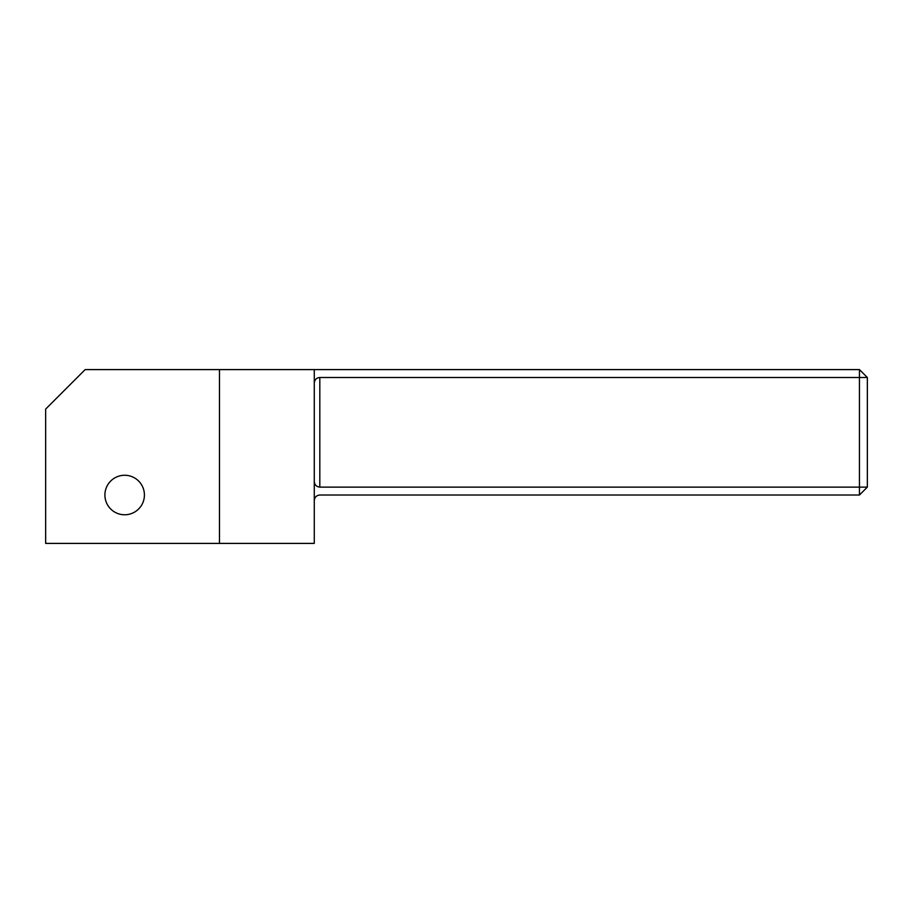 <?xml version="1.0" encoding="UTF-8"?>
<svg xmlns="http://www.w3.org/2000/svg" width="913" height="913" viewBox="0 0 913 913"><rect width="100%" height="100%" fill="white"/><g stroke="black" fill="none" stroke-linecap="round" stroke-linejoin="round"><path stroke-width="1.37" d="M144.414 495.017A19.755 19.755 0 0 1 124.659 514.772A19.755 19.755 0 0 1 104.904 495.017A19.755 19.755 0 0 1 124.659 475.262A19.755 19.755 0 0 1 144.414 495.017M45.65 543.406L45.65 409.092L85.16 369.594L219.474 369.594L219.474 543.406L45.65 543.406M219.474 543.406L314.277 543.406L314.277 369.594L859.453 369.594L867.35 377.491L867.35 487.12L859.453 495.017L319.812 495.017C316.48 495.371 314.631 497.208 314.277 500.552M314.277 369.594L219.474 369.594M867.35 377.491L319.812 377.491L319.812 487.12L859.453 487.12L859.453 369.594M314.277 383.026C314.631 379.682 316.48 377.845 319.812 377.491M867.35 487.12L859.453 487.12L859.453 495.017M319.812 487.12C316.48 486.766 314.631 484.917 314.277 481.585"/></g></svg>
